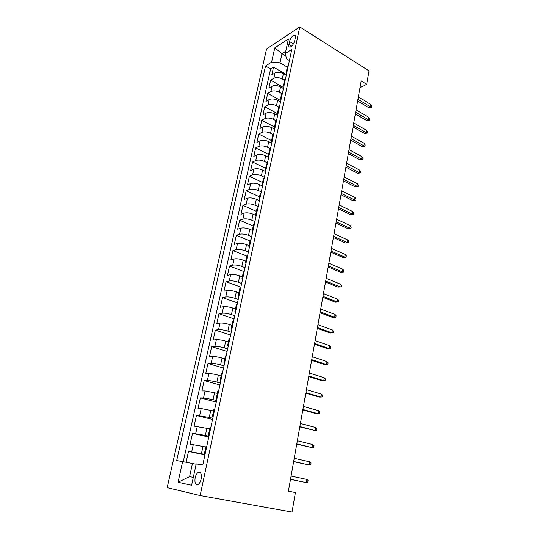 <?xml version="1.0" encoding="UTF-8"?>
<svg xmlns="http://www.w3.org/2000/svg" width="539" height="539" viewBox="0 0 539 539"><rect width="100%" height="100%" fill="white"/><g stroke="black" fill="none" stroke-linecap="round" stroke-linejoin="round"><path stroke-width="0.81" d="M201.155 479.016C201.788 473.64 200.71 471.49 197.934 472.575C196.647 473.606 195.711 475.344 195.138 477.803C194.478 483.193 195.556 485.343 198.379 484.258C199.659 483.214 200.582 481.468 201.155 479.016M266.576 48.941L167.157 487.647L200.137 495.543L299.785 26.95L266.576 48.941M286.243 75.332L283.406 73.681C280.24 72.105 277.437 71.876 274.998 73.001L271.804 74.928L273.529 67.126L286.398 74.625M284.518 80.257L282.268 78.963C279.087 77.387 276.278 77.151 273.839 78.263L270.645 80.163L283.629 87.554M270.645 80.163L268.894 88.066L272.094 86.206C274.533 85.122 277.356 85.364 280.549 86.927L283.413 88.551M280.543 101.938L277.659 100.335C274.432 98.799 271.602 98.543 269.15 99.58L265.956 101.372L267.721 93.368L280.819 100.645M277.639 115.501L274.722 113.924C271.474 112.402 268.624 112.139 266.172 113.129L262.971 114.847L264.764 106.742L277.686 113.749M274.695 129.232L271.757 127.689C268.476 126.187 265.612 125.91 263.153 126.854L259.953 128.498L261.765 120.285L274.513 127.022M271.717 143.152L268.745 141.629C265.437 140.16 262.554 139.864 260.094 140.76L256.894 142.33L258.733 134.009L271.575 140.618M268.692 157.253L265.7 155.758C262.365 154.309 259.461 154.006 256.995 154.848L253.795 156.337L255.654 147.908L268.617 154.397M265.633 171.537L262.608 170.075C259.246 168.653 256.328 168.336 253.856 169.125L250.655 170.533L252.542 161.99L265.619 168.357M262.23 185.874L259.481 184.587C256.086 183.186 253.148 182.856 250.675 183.59L247.468 184.917L249.382 176.26L262.587 182.499M258.821 200.434L256.308 199.289C252.879 197.914 249.928 197.57 247.448 198.251L244.248 199.491L246.188 190.718L259.515 196.829M255.553 215.277L253.087 214.192C249.631 212.844 246.667 212.487 244.18 213.114L240.98 214.259L242.941 205.372L256.396 211.349M252.319 230.362L249.833 229.304C246.343 227.984 243.352 227.606 240.872 228.179L237.665 229.237L239.66 220.229L253.242 226.063M249.038 245.649L246.525 244.618C243.001 243.332 239.996 242.941 237.51 243.446L234.31 244.41L236.325 235.28L250.042 240.973M245.71 261.152L243.177 260.148C239.619 258.888 236.601 258.484 234.108 258.929L230.901 259.798L232.949 250.541L246.801 256.086M242.341 276.864L239.781 275.894C236.19 274.661 233.151 274.243 230.658 274.627L227.451 275.395L229.526 266.01L243.864 271.535M238.918 292.805L236.331 291.862C232.713 290.662 229.654 290.225 227.155 290.548L223.954 291.208L226.057 281.695L240.859 287.179M235.455 308.968L232.841 308.052C229.183 306.886 226.104 306.435 223.604 306.691L220.404 307.243L222.54 297.595L237.49 302.918M231.938 325.361L229.297 324.478C225.605 323.346 222.506 322.874 220.006 323.063L216.806 323.508L218.975 313.725L234.074 318.866M228.368 341.989L225.7 341.14C221.974 340.042 218.854 339.55 216.355 339.664L213.161 340.008L215.351 330.084L230.604 335.042M224.75 358.853L222.055 358.037C218.288 356.98 215.155 356.474 212.649 356.515L209.455 356.737L211.686 346.671L227.094 351.448M221.078 375.966L218.356 375.184C214.549 374.167 211.396 373.642 208.889 373.608L205.703 373.709L207.96 363.495L223.53 368.083M217.352 393.335L205.076 390.95L201.889 390.93L204.187 380.568L219.912 384.961M213.572 410.954L201.209 408.549L198.022 408.407L200.353 397.89L216.247 402.074M209.738 428.835L194.101 426.133L196.465 415.468L212.528 419.436M205.844 446.986L190.119 444.129L192.517 433.302L208.755 437.055M360.032 87.628L366.695 84.32L361.218 80.931L288.399 491.15L295.419 492.545L292.017 512.05L200.137 495.543M289.537 41.537L288.904 44.461C288.554 46.388 288.971 47.264 290.137 47.095C292.205 46.125 293.735 44.003 294.718 40.721L295.345 37.77C295.682 35.877 295.278 35.008 294.139 35.17C292.064 36.126 290.528 38.249 289.537 41.537L293.411 43.922M285.838 55.989L282.012 53.691L280.017 62.82L271.609 62.16L265.552 65.974L176.677 460.562L182.654 461.579L178.052 482.243L191.594 485.235L196.223 463.884L202.772 464.995L291.788 49.44L285.259 53.556L286.512 58.798L289.416 60.53M271.609 62.16L274.789 47.883L288.426 38.97L285.259 53.556M205.022 454.485L201.411 453.703L203.001 446.353M208.93 436.233L205.359 435.404L206.922 428.161M212.784 418.257L209.253 417.381L210.789 410.246M216.577 400.544L213.08 399.621L214.603 392.587M220.316 383.088L216.86 382.117L218.356 375.184M224.002 365.88L220.579 364.869L222.055 358.037M227.633 348.928L224.251 347.871L225.7 341.14M231.211 332.213L227.862 331.114L229.297 324.478M234.741 315.733L231.426 314.594L232.841 308.052M238.225 299.489L234.943 298.31L236.331 291.862M241.654 283.467L238.406 282.254L239.781 275.894M245.043 267.674L241.822 266.421L243.177 260.148M248.378 252.09L245.191 250.803L246.525 244.618M251.673 236.729L248.513 235.402L249.833 229.304M254.913 221.569L251.794 220.208L253.087 214.192M258.12 206.619L255.028 205.224L256.308 199.289M261.28 191.864L258.215 190.442L259.481 184.587M264.4 177.311L261.361 175.855L262.608 170.075M267.472 162.946L264.467 161.464L265.7 155.758M270.349 148.69L267.533 147.262L268.745 141.629M273.098 134.568L270.558 133.241L271.757 127.689M275.914 120.675L273.542 119.409L274.722 113.924M279.701 105.866L278.784 107.012L276.487 105.752L277.659 100.335M281.668 93.55L279.397 92.27L280.549 86.927M273.529 67.126L270.632 68.918L183.26 461.694M201.411 453.703L188.515 451.399L186.117 462.246M192.517 433.302L205.359 435.404M196.465 415.468L209.253 417.381M200.353 397.89L203.533 397.957L213.08 399.621M204.187 380.568L207.374 380.514C209.88 380.574 213.04 381.113 216.86 382.117M207.96 363.495L211.153 363.32C213.66 363.306 216.799 363.825 220.579 364.869M211.686 346.671L214.879 346.375C217.379 346.294 220.505 346.786 224.251 347.871M215.351 330.084L218.551 329.673C221.051 329.518 224.157 329.996 227.862 331.114M218.975 313.725L222.169 313.206C224.669 312.984 227.754 313.442 231.426 314.594M222.54 297.595L225.74 296.976C228.24 296.679 231.305 297.124 234.943 298.31M226.057 281.695L229.264 280.967C231.757 280.61 234.802 281.035 238.406 282.254M229.526 266.01L232.733 265.181C235.226 264.757 238.251 265.175 241.822 266.421M232.949 250.541L236.156 249.618C238.642 249.133 241.654 249.523 245.191 250.803M236.325 235.28L239.532 234.263C242.018 233.717 245.009 234.094 248.513 235.402M239.66 220.229L242.867 219.117C245.346 218.511 248.324 218.874 251.794 220.208M242.941 205.372L246.148 204.173C248.627 203.513 251.585 203.863 255.028 205.224M246.188 190.718L249.389 189.432C251.868 188.717 254.806 189.054 258.215 190.442M249.382 176.26L252.589 174.892C255.062 174.117 257.986 174.441 261.361 175.855M252.542 161.99L255.742 160.534C258.215 159.712 261.119 160.022 264.467 161.464M255.654 147.908L258.861 146.372C261.321 145.503 264.211 145.793 267.533 147.262M258.733 134.009L261.934 132.392C264.393 131.476 267.27 131.752 270.558 133.241M261.765 120.285L264.966 118.6C267.425 117.63 270.282 117.9 273.542 119.409M264.764 106.742L267.964 104.977C270.416 103.96 273.253 104.216 276.487 105.752M267.721 93.368L270.922 91.536C273.367 90.471 276.19 90.714 279.397 92.27M287.341 70.218L286.411 71.465L286.701 73.189M288.493 64.842L287.516 66.297M287.334 67.139L280.017 62.82M366.695 84.32L369.04 70.885L299.785 26.95M285.744 51.326L282.012 53.691L274.789 47.883M193.306 477.352L189.58 476.631L193.299 477.379M196.149 464.227L192.457 463.473L189.58 476.631L178.052 482.243M270.632 68.918L265.552 65.974M188.515 451.399L204.921 454.936M285.603 78.337L284.632 79.752M283.81 86.671L283.507 84.994L284.43 83.788M282.672 92.014L281.708 93.382M280.886 100.335L280.563 98.698L281.486 97.532M277.922 114.18L277.585 112.59L278.744 107.187M277.585 112.59L278.501 111.458M276.696 119.907L275.739 121.187M274.917 128.208L274.567 126.665L275.476 125.58M273.644 134.137L272.7 135.37M271.872 142.424L271.508 140.928L272.417 139.884M270.558 148.562L269.615 149.741M268.786 156.836L268.402 155.387L269.311 154.39M267.425 163.182L266.488 164.307M265.653 171.442L265.262 170.041L266.158 169.084M264.251 178.005L263.322 179.076M262.486 186.245L262.069 184.897L262.965 183.988M261.031 193.029L260.108 194.053M259.266 201.249L258.841 199.962L259.731 199.1M257.763 208.263L256.854 209.233M256.012 216.462L255.567 215.229L256.449 214.421M254.455 223.712L253.552 224.622M252.703 231.891L252.245 230.712L253.121 229.951M251.1 239.383L250.197 240.232M249.355 247.536L248.87 246.417L249.746 245.71M247.697 255.27L246.801 256.059M245.952 263.403L245.454 262.345L246.323 261.691M244.241 271.387L243.358 272.114M242.51 279.498L241.991 278.501L242.846 277.902M240.744 287.738L239.868 288.405M239.013 295.817L238.474 294.887L239.323 294.348M237.187 304.326L236.318 304.926M235.462 312.377L234.91 311.515L235.752 311.03M233.582 321.156L232.727 321.689M231.864 329.181L231.292 328.379L232.127 327.961M229.924 338.236L229.075 338.694M228.213 346.227L227.613 345.499L228.442 345.142M226.212 355.572L225.369 355.956M224.507 363.522L223.887 362.868L224.709 362.579M222.439 373.163L221.617 373.473M220.747 381.08L220.107 380.5L220.916 380.271M218.618 391.024L217.796 391.253M216.927 398.9L216.267 398.402L217.069 398.24M214.731 409.148L213.929 409.303M213.053 416.991L212.366 416.573L213.161 416.479M210.789 427.555L209.994 427.629M209.119 435.357L208.411 435.02L209.193 435M206.787 446.252L206.006 446.225L204.389 453.75L205.164 453.804M182.654 461.579L192.457 463.473M205.123 454L204.389 453.75M357.653 101.015L368.77 107.659L370.556 106.843L357.957 99.297M370.947 104.553L371.843 106.075L371.627 107.342L370.556 106.843L370.947 104.553L358.368 96.98M371.627 107.342L370.63 107.793L368.77 107.659M355.363 113.918L366.574 120.46L368.366 119.671L355.659 112.24M368.757 117.354L369.66 118.856L369.444 120.143L368.366 119.671L368.757 117.354L356.077 109.895M369.444 120.143L366.574 120.46M353.045 126.975L364.351 133.409L366.143 132.661L353.335 125.344M366.547 130.31L367.457 131.799L367.234 133.106L366.143 132.661L366.547 130.31L353.752 122.973M367.234 133.106L364.351 133.409M350.7 140.194L362.1 146.52L363.899 145.806L350.977 138.611M364.303 143.428L365.226 144.903L365.004 146.224L363.899 145.806L364.303 143.428L351.408 136.212M365.004 146.224L362.1 146.52M348.322 153.581L359.816 159.8L361.622 159.113L348.592 152.052M362.033 156.708L362.969 158.17L362.74 159.504L361.622 159.113L362.033 156.708L349.023 149.62M362.74 159.504L359.816 159.8M345.917 167.137L357.512 173.235L359.318 172.595L346.179 165.655M359.735 170.156L360.679 171.604L360.45 172.952L359.318 172.595L359.735 170.156L346.617 163.196M360.45 172.952L357.512 173.235M343.478 180.868L355.174 186.844L356.986 186.238L343.734 179.44M357.411 183.772L358.361 185.2L358.132 186.568L356.986 186.238L357.411 183.772L344.172 176.947M358.132 186.568L355.174 186.844M341.012 194.768L352.809 200.629L354.628 200.057L341.254 193.4M355.053 197.557L356.016 198.972L355.78 200.36L354.628 200.057L355.053 197.557L341.699 190.873M355.78 200.36L352.809 200.629M338.512 208.849L350.411 214.583L352.236 214.057L338.741 207.535M352.668 211.524L353.638 212.918L353.402 214.327L352.236 214.057L352.668 211.524L339.199 204.975M353.402 214.327L350.411 214.583M335.979 223.112L347.985 228.718L349.811 228.233L336.201 221.859M350.249 225.666L351.233 227.047L350.99 228.469L349.811 228.233L350.249 225.666L336.659 219.265M350.99 228.469L347.985 228.718M333.412 237.564L345.533 243.035L347.359 242.59L333.628 236.365M347.803 239.99L348.8 241.351L348.551 242.793L347.359 242.59L347.803 239.99L334.092 233.744M348.551 242.793L345.533 243.035M330.818 252.205L343.04 257.541L344.872 257.137L331.013 251.066M345.324 254.502L346.328 255.843L346.078 257.305L344.872 257.137L345.324 254.502L331.492 248.405M346.078 257.305L343.04 257.541M328.184 267.041L340.52 272.235L342.359 271.872L328.372 265.963M342.811 269.204L343.828 270.524L343.579 272.006L342.359 271.872L342.811 269.204L328.851 263.268M343.579 272.006L340.52 272.235M325.516 282.065L337.96 287.119L339.806 286.802L325.691 281.062M340.264 284.1L341.295 285.401L341.039 286.896L339.806 286.802L340.264 284.1L326.176 278.326M341.039 286.896L337.96 287.119M322.807 297.299L335.373 302.204L337.219 301.928L322.976 296.356M337.69 299.192L338.728 300.472L338.472 301.988L337.219 301.928L337.69 299.192L323.467 293.587M338.472 301.988L335.373 302.204M320.072 312.735L332.752 317.484L334.598 317.255L320.227 311.859M335.076 314.48L336.127 315.739L335.864 317.282L334.598 317.255L335.076 314.48L320.725 309.056M335.864 317.282L332.752 317.484M317.289 328.386L330.09 332.974L331.943 332.792L317.437 327.577M332.428 329.983L333.493 331.216L333.223 332.779L331.943 332.792L332.428 329.983L317.943 324.734M333.223 332.779L330.09 332.974M314.48 344.239L327.395 348.666L329.255 348.538L314.608 343.511M329.74 345.688L330.818 346.907L330.548 348.484L329.255 348.538L329.74 345.688L315.12 340.628M330.548 348.484L327.395 348.666M311.623 360.321L324.667 364.58L326.526 364.499L311.737 359.661M327.018 361.608L328.11 362.801L327.84 364.404L326.526 364.499L327.018 361.608L312.256 356.737M308.726 376.62L321.898 380.702L323.764 380.675L308.834 376.04M324.262 377.751L325.367 378.917L325.091 380.541L323.764 380.675L324.262 377.751L309.359 373.076M305.795 393.147L319.088 397.054L320.961 397.081L305.882 392.648M321.466 394.11L322.585 395.255L322.302 396.899L320.961 397.081L321.466 394.11L306.415 389.636M302.817 409.909L316.245 413.629L318.118 413.716L302.898 409.485M318.63 410.705L319.762 411.816L319.479 413.487L318.118 413.716L318.63 410.705L303.437 406.44M299.805 426.901L315.234 430.58L299.866 426.565M315.76 427.521L316.898 428.613L316.615 430.304L315.234 430.58L315.76 427.521L300.412 423.472M296.74 444.143L312.31 447.68L296.787 443.893M312.842 444.581L314.001 445.645L313.705 447.363L312.31 447.68L312.842 444.581L297.346 440.754M293.64 461.627L309.352 465.022L293.667 461.465M309.885 461.883L311.057 462.92L310.76 464.658L309.352 465.022L309.885 461.883L294.233 458.285M290.487 479.366L306.341 482.614L290.501 479.292M306.886 479.434L308.072 480.438L307.776 482.203L306.341 482.614L306.886 479.434L291.073 476.065M282.268 78.963L283.406 73.681M273.839 78.263L274.998 73.001M191.682 451.857L193.292 444.534M195.691 433.625L197.281 426.403M199.646 415.657L201.209 408.549M203.533 397.957L205.076 390.95M207.374 380.514L208.889 373.608M211.153 363.32L212.649 356.515M214.879 346.375L216.355 339.664M218.551 329.673L220.006 323.063M222.169 313.206L223.604 306.691M225.74 296.976L227.155 290.548M229.264 280.967L230.658 274.627M232.733 265.181L234.108 258.929M236.156 249.618L237.51 243.446M239.532 234.263L240.872 228.179M242.867 219.117L244.18 213.114M246.148 204.173L247.448 198.251M249.389 189.432L250.675 183.59M252.589 174.892L253.856 169.125M255.742 160.534L256.995 154.848M258.861 146.372L260.094 140.76M261.934 132.392L263.153 126.854M264.966 118.6L266.172 113.129M267.964 104.977L269.15 99.58M270.922 91.536L272.094 86.206M291.666 46.145L288.904 44.461M200.737 473.134L197.934 472.575M286.411 71.465L287.556 66.102M283.507 84.994L284.673 79.563M280.563 98.698L281.749 93.193M274.567 126.665L275.779 121.012M271.508 140.928L272.734 135.201M268.402 155.387L269.648 149.579M265.262 170.041L266.522 164.159M262.069 184.897L263.349 178.935M258.841 199.962L260.142 193.912M255.567 215.229L256.881 209.098M252.245 230.712L253.579 224.493M248.87 246.417L250.224 240.111M245.454 262.345L246.828 255.944M241.991 278.501L243.385 272.013M238.474 294.887L239.889 288.304M234.91 311.515L236.338 304.831M231.292 328.379L232.74 321.608M227.613 345.499L229.088 338.62M223.887 362.868L225.39 355.895M220.107 380.5L221.623 373.419M216.267 398.402L217.81 391.206M212.366 416.573L213.936 409.269M208.411 435.02L210.001 427.602M295.392 35.951L294.139 35.17"/></g></svg>
